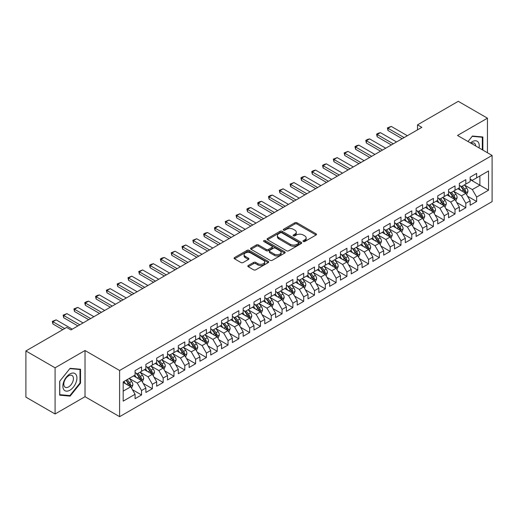 <?xml version="1.0" encoding="UTF-8"?>
<svg xmlns="http://www.w3.org/2000/svg" width="518" height="518" viewBox="0 0 518 518"><rect width="100%" height="100%" fill="white"/><g stroke="black" fill="none" stroke-linecap="round" stroke-linejoin="round"><path stroke-width="0.78" d="M303.295 241.511A1.049 0.609 0 0 0 304.778 241.511L316.051 235.004A1.502 0.868 0 0 0 316.492 234.395A1.502 0.868 0 0 0 316.051 233.78L296.956 222.753A1.502 0.868 0 0 0 294.833 222.753L283.56 229.26A1.049 0.609 0 0 0 283.249 229.688A1.049 0.609 0 0 0 283.56 230.121A1.049 0.609 0 0 0 285.042 230.121L286.506 229.28A4.804 2.771 0 0 1 293.292 229.28L294.884 230.193A4.804 2.771 0 0 1 296.29 232.155A4.804 2.771 0 0 1 294.884 234.117L293.428 234.958A1.049 0.609 0 0 0 293.117 235.386A1.049 0.609 0 0 0 293.428 235.813A1.049 0.609 0 0 0 294.91 235.813L296.374 234.971A4.804 2.771 0 0 1 303.159 234.971L304.752 235.891A4.804 2.771 0 0 1 306.157 237.853A4.804 2.771 0 0 1 304.752 239.815L303.295 240.656A1.049 0.609 0 0 0 302.985 241.084A1.049 0.609 0 0 0 303.295 241.511L303.295 240.656M248.258 265.507A1.502 0.868 0 0 0 247.818 266.123A1.502 0.868 0 0 0 248.258 266.738L253.613 269.826A1.502 0.868 0 0 0 255.737 269.826L268.253 262.6A1.502 0.868 0 0 0 268.693 261.985A1.502 0.868 0 0 0 268.253 261.376L249.158 250.349A1.502 0.868 0 0 0 247.034 250.349L234.518 257.575A1.502 0.868 0 0 0 234.078 258.191A1.502 0.868 0 0 0 234.518 258.799L240.987 262.542A1.502 0.868 0 0 0 243.11 262.542L248.465 259.447A1.502 0.868 0 0 0 248.905 258.832A1.502 0.868 0 0 0 248.465 258.223L245.26 256.365A4.014 2.318 0 0 1 244.082 254.726A4.014 2.318 0 0 1 246.562 252.59A4.014 2.318 0 0 1 250.932 253.088L263.507 260.347A4.014 2.318 0 0 1 264.685 261.985A4.014 2.318 0 0 1 262.205 264.128A4.014 2.318 0 0 1 257.828 263.623L255.737 262.419A1.502 0.868 0 0 0 253.613 262.419L248.258 265.507L248.258 266.738M55.083 367.806L55.083 413.986L85.023 396.697L85.023 350.518L55.083 367.806L25.9 350.958L66.654 327.428L70.972 329.927L421.84 127.357L417.514 124.857L417.514 129.85M85.023 350.518L119.613 370.487L492.1 155.439L492.1 201.619L119.613 416.673L119.613 370.487M487.451 152.752L487.451 118.182L457.511 135.463L492.1 155.439M487.451 118.182L458.268 101.327L417.514 124.857M286.609 250.777A1.502 0.868 0 0 0 288.733 250.777L301.249 243.551A1.502 0.868 0 0 0 301.69 242.936A1.502 0.868 0 0 0 301.249 242.327L282.155 231.3A1.502 0.868 0 0 0 280.031 231.3L267.515 238.526A1.502 0.868 0 0 0 267.074 239.141A1.502 0.868 0 0 0 267.515 239.75L286.609 250.777M264.271 241.738A1.049 0.609 0 0 1 265.339 241.887L284.732 253.088L272.235 260.301A1.502 0.868 0 0 1 270.111 260.301L251.016 249.275L251.016 248.051A1.502 0.868 0 0 0 250.576 248.666A1.502 0.868 0 0 0 251.016 249.275M251.016 248.051L256.371 244.956A1.502 0.868 0 0 1 258.495 244.956L266.239 249.43A1.502 0.868 0 0 0 268.363 249.43L271.918 247.377A1.502 0.868 0 0 0 272.351 246.769A1.502 0.868 0 0 0 271.918 246.154L263.85 241.498A1.049 0.609 0 0 1 263.545 241.071A1.049 0.609 0 0 1 264.193 240.507A1.049 0.609 0 0 1 265.339 240.637L284.751 251.852A1.502 0.868 0 0 1 285.191 252.46A1.502 0.868 0 0 1 284.751 253.075L284.751 251.852M470.156 179.591L479.888 185.204L479.888 175.971L488.532 170.979L476.644 177.842L476.644 173.407L470.156 177.156L470.156 181.585L465.831 184.084L465.831 179.649L459.349 183.391L459.349 187.827L455.024 190.32L455.024 185.891L448.536 189.633L448.536 194.069L444.217 196.562L444.217 192.133L437.729 195.875L437.729 200.304L433.404 202.803L433.404 198.375L426.923 202.117L426.923 206.546L422.597 209.045L422.597 204.61L416.109 208.359L416.109 212.788L411.791 215.287L411.791 210.852L405.303 214.601L405.303 219.03L400.977 221.523L400.977 217.094L394.496 220.836L394.496 225.272L390.171 227.765L390.171 223.336L383.683 227.078L383.683 231.507L379.357 234.006L379.357 229.578L372.876 233.32L372.876 237.749L368.551 240.248L368.551 235.813L362.063 239.562L362.063 243.991L357.744 246.49L357.744 242.055L351.256 245.804L351.256 250.233L346.93 252.726L346.93 248.297L340.449 252.039L340.449 256.475L336.124 258.968L336.124 254.539L329.636 258.281L329.636 262.71L325.317 265.21L325.317 260.781L318.829 264.523L318.829 268.952L314.504 271.451L314.504 267.016L308.022 270.765L308.022 275.194L303.697 277.693L303.697 273.258L297.209 277.007L297.209 281.436L292.884 283.929L292.884 279.5L286.402 283.242L286.402 287.678L282.077 290.171L282.077 285.742L275.589 289.484L275.589 293.913L271.27 296.413L271.27 291.984L264.782 295.726L264.782 300.155L260.457 302.654L260.457 298.219L253.975 301.968L253.975 306.397L249.65 308.896L249.65 304.461L243.162 308.21L243.162 312.639L238.843 315.132L238.843 310.703L232.355 314.445L232.355 318.881L228.03 321.374L228.03 316.945L221.549 320.687L221.549 325.116L217.223 327.616L217.223 323.187L210.735 326.929L210.735 331.358L206.417 333.857L206.417 329.422L199.929 333.171L199.929 337.6L195.603 340.099L195.603 335.664L189.122 339.413L189.122 343.842L184.796 346.335L184.796 341.906L178.309 345.648L178.309 350.084L173.983 352.577L173.983 348.148L167.502 351.89L167.502 356.319L163.176 358.819L163.176 354.39L156.689 358.132L156.689 362.561L152.37 365.06L152.37 360.625L145.882 364.374L145.882 368.803L141.556 371.302L141.556 366.867L135.075 370.616L135.075 375.045L123.18 381.908L123.18 401.133L135.075 394.263L130.75 386.778L123.18 382.407M488.532 170.979L488.532 190.197L476.644 197.06L472.319 189.575L464.484 185.049M467.508 196.218L476.644 201.496L476.644 197.06M476.644 201.496L470.156 205.238L470.156 200.809L465.831 203.302L461.512 195.817L453.671 191.291M456.701 202.46L465.831 207.731L465.831 203.302M465.831 207.731L459.349 211.48L459.349 207.045L455.024 209.544L450.699 202.052L442.864 197.533M445.888 208.702L455.024 213.973L455.024 209.544M455.024 213.973L448.536 217.715L448.536 213.286L444.217 215.786L439.892 208.294L432.057 203.768M435.081 214.944L444.217 220.215L444.217 215.786M444.217 220.215L437.729 223.957L437.729 219.528L433.404 222.021L429.085 214.536L421.244 210.01M424.274 221.18L433.404 226.457L433.404 222.021M433.404 226.457L426.923 230.199L426.923 225.77L422.597 228.263L418.272 220.778L410.437 216.252M413.461 227.421L422.597 232.699L422.597 228.263M422.597 232.699L416.109 236.441L416.109 232.012L411.791 234.505L407.465 227.02L399.631 222.494M402.654 233.663L411.791 238.934L411.791 234.505M411.791 238.934L405.303 242.683L405.303 238.248L400.977 240.747L396.652 233.255L388.817 228.736M391.848 239.905L400.977 245.176L400.977 240.747M400.977 245.176L394.496 248.918L394.496 244.49L390.171 246.989L385.845 239.497L378.01 234.971M381.034 246.147L390.171 251.418L390.171 246.989M390.171 251.418L383.683 255.16L383.683 250.731L379.357 253.231L375.038 245.739L367.197 241.213M370.228 252.383L379.357 257.66L379.357 253.231M379.357 257.66L372.876 261.402L372.876 256.973L368.551 259.466L364.225 251.981L356.39 247.455M359.414 258.624L368.551 263.902L368.551 259.466M368.551 263.902L362.063 267.644L362.063 263.215L357.744 265.708L353.418 258.223L345.584 253.697M348.608 264.866L357.744 270.137L357.744 265.708M357.744 270.137L351.256 273.886L351.256 269.451L346.93 271.95L342.612 264.458L334.77 259.939M337.801 271.108L346.93 276.379L346.93 271.95M346.93 276.379L340.449 280.128L340.449 275.693L336.124 278.192L331.798 270.7L323.964 266.174M326.987 277.35L336.124 282.621L336.124 278.192M336.124 282.621L329.636 286.363L329.636 281.934L325.317 284.434L320.992 276.942L313.157 272.416M316.181 283.586L325.317 288.863L325.317 284.434M325.317 288.863L318.829 292.605L318.829 288.176L314.504 290.669L310.178 283.184L302.344 278.658M305.374 289.827L314.504 295.105L314.504 290.669M314.504 295.105L308.022 298.847L308.022 294.418L303.697 296.911L299.372 289.426L291.537 284.9M294.561 296.069L303.697 301.34L303.697 296.911M303.697 301.34L297.209 305.089L297.209 300.654L292.884 303.153L288.565 295.661L280.724 291.142M283.754 302.311L292.884 307.582L292.884 303.153M292.884 307.582L286.402 311.331L286.402 306.896L282.077 309.395L277.752 301.903L269.917 297.377M272.947 308.553L282.077 313.824L282.077 309.395M282.077 313.824L275.589 317.566L275.589 313.137L271.27 315.637L266.945 308.145L259.11 303.619M262.134 314.789L271.27 320.066L271.27 315.637M271.27 320.066L264.782 323.808L264.782 319.379L260.457 321.872L256.138 314.387L248.297 309.861M251.327 321.031L260.457 326.308L260.457 321.872M260.457 326.308L253.975 330.05L253.975 325.621L249.65 328.114L245.325 320.629L237.49 316.103M240.514 327.272L249.65 332.543L249.65 328.114M249.65 332.543L243.162 336.292L243.162 331.857L238.843 334.356L234.518 326.864L226.683 322.345M229.707 333.514L238.843 338.785L238.843 334.356M238.843 338.785L232.355 342.534L232.355 338.099L228.03 340.598L223.711 333.106L215.87 328.58M218.9 339.756L228.03 345.027L228.03 340.598M228.03 345.027L221.549 348.769L221.549 344.34L217.223 346.84L212.898 339.348L205.063 334.822M208.087 345.992L217.223 351.269L217.223 346.84M217.223 351.269L210.735 355.011L210.735 350.582L206.417 353.075L202.091 345.59L194.25 341.064M197.28 352.234L206.417 357.511L206.417 353.075M206.417 357.511L199.929 361.253L199.929 356.824L195.603 359.317L191.278 351.832L183.443 347.306M186.474 358.475L195.603 363.746L195.603 359.317M195.603 363.746L189.122 367.495L189.122 363.06L184.796 365.559L180.471 358.067L172.636 353.548M175.66 364.717L184.796 369.988L184.796 365.559M184.796 369.988L178.309 373.737L178.309 369.302L173.983 371.801L169.664 364.309L161.823 359.783M164.853 370.959L173.983 376.23L173.983 371.801M173.983 376.23L167.502 379.972L167.502 375.544L163.176 378.043L158.851 370.551L151.016 366.025M154.04 377.195L163.176 382.472L163.176 378.043M163.176 382.472L156.689 386.214L156.689 381.785L152.37 384.278L148.044 376.793L140.21 372.267M143.233 383.437L152.37 388.714L152.37 384.278M152.37 388.714L145.882 392.456L145.882 388.027L141.556 390.52L137.238 383.035L129.396 378.509M132.427 389.678L141.556 394.949L141.556 390.52M141.556 394.949L135.075 398.698L135.075 394.263M135.075 372.546L137.238 373.795L141.556 371.302M123.18 391.148L130.75 386.778M145.882 366.31L148.044 367.553L152.37 365.06M137.238 383.035L141.556 380.536L133.56 375.919M145.882 388.027L141.556 380.536M156.689 360.068L158.851 361.318L163.176 358.819M148.044 376.793L152.37 374.294L144.367 369.677M156.689 381.785L152.37 374.294M167.502 353.826L169.664 355.076L173.983 352.577M158.851 370.551L163.176 368.052L155.18 363.435M167.502 375.544L163.176 368.052M178.309 347.584L180.471 348.834L184.796 346.335M169.664 364.309L173.983 361.817L165.987 357.193M178.309 369.302L173.983 361.817M189.122 341.343L191.278 342.592L195.603 340.099M180.471 358.067L184.796 355.575L176.793 350.958M189.122 363.06L184.796 355.575M199.929 335.107L202.091 336.35L206.417 333.857M191.278 351.832L195.603 349.333L187.607 344.716M199.929 356.824L195.603 349.333M210.735 328.865L212.898 330.115L217.223 327.616M202.091 345.59L206.417 343.091L198.413 338.474M210.735 350.582L206.417 343.091M221.549 322.623L223.711 323.873L228.03 321.374M212.898 339.348L217.223 336.849L209.227 332.232M221.549 344.34L217.223 336.849M232.355 316.381L234.518 317.631L238.843 315.132M223.711 333.106L228.03 330.613L220.033 325.99M232.355 338.099L228.03 330.613M243.162 310.14L245.325 311.389L249.65 308.896M234.518 326.864L238.843 324.372L230.84 319.755M243.162 331.857L238.843 324.372M253.975 303.904L256.138 305.147L260.457 302.654M245.325 320.629L249.65 318.13L241.653 313.513M253.975 325.621L249.65 318.13M264.782 297.662L266.945 298.912L271.27 296.413M256.138 314.387L260.457 311.888L252.46 307.271M264.782 319.379L260.457 311.888M275.589 291.42L277.752 292.67L282.077 290.171M266.945 308.145L271.27 305.646L263.267 301.029M275.589 313.137L271.27 305.646M286.402 285.178L288.565 286.428L292.884 283.929M277.752 301.903L282.077 299.41L274.08 294.787M286.402 306.896L282.077 299.41M297.209 278.937L299.372 280.186L303.697 277.693M288.565 295.661L292.884 293.169L284.887 288.552M297.209 300.654L292.884 293.169M308.022 272.701L310.178 273.944L314.504 271.451M299.372 289.426L303.697 286.927L295.694 282.31M308.022 294.418L303.697 286.927M318.829 266.459L320.992 267.702L325.317 265.21M310.178 283.184L314.504 280.685L306.507 276.068M318.829 288.176L314.504 280.685M329.636 260.217L331.798 261.467L336.124 258.968M320.992 276.942L325.317 274.443L317.314 269.826M329.636 281.934L325.317 274.443M340.449 253.975L342.612 255.225L346.93 252.726M331.798 270.7L336.124 268.207L328.127 263.584M340.449 275.693L336.124 268.207M351.256 247.733L353.418 248.983L357.744 246.49M342.612 264.458L346.93 261.966L338.934 257.349M351.256 269.451L346.93 261.966M362.063 241.498L364.225 242.741L368.551 240.248M353.418 258.223L357.744 255.724L349.741 251.107M362.063 263.215L357.744 255.724M372.876 235.256L375.038 236.499L379.357 234.006M364.225 251.981L368.551 249.482L360.554 244.865M372.876 256.973L368.551 249.482M383.683 229.014L385.845 230.264L390.171 227.765M375.038 245.739L379.357 243.24L371.361 238.623M383.683 250.731L379.357 243.24M394.496 222.772L396.652 224.022L400.977 221.523M385.845 239.497L390.171 237.004L382.167 232.381M394.496 244.49L390.171 237.004M405.303 216.53L407.465 217.78L411.791 215.287M396.652 233.255L400.977 230.763L392.981 226.146M405.303 238.248L400.977 230.763M416.109 210.295L418.272 211.538L422.597 209.045M407.465 227.02L411.791 224.521L403.787 219.904M416.109 232.012L411.791 224.521M426.923 204.053L429.085 205.296L433.404 202.803M418.272 220.778L422.597 218.279L414.601 213.662M426.923 225.77L422.597 218.279M437.729 197.811L439.892 199.061L444.217 196.562M429.085 214.536L433.404 212.037L425.407 207.42M437.729 219.528L433.404 212.037M448.536 191.569L450.699 192.819L455.024 190.32M439.892 208.294L444.217 205.801L436.214 201.178M448.536 213.286L444.217 205.801M459.349 185.327L461.512 186.577L465.831 184.084M450.699 202.052L455.024 199.559L447.028 194.943M459.349 207.045L455.024 199.559M470.156 179.086L472.319 180.335L476.644 177.842M461.512 195.817L465.831 193.318L457.834 188.701M470.156 200.809L465.831 193.318M25.9 350.958L25.9 397.138L55.083 413.986M85.023 396.697L119.613 416.673M472.319 189.575L479.888 185.204L488.532 190.197M482.86 150.103L482.86 136.972L472.429 136.04L468.013 141.531M80.543 383.152L80.543 369.243L70.111 368.311L59.68 381.287L59.68 395.195L70.111 396.128L80.543 383.152L79.999 382.841M303.716 241.66L304.752 241.064A4.804 2.771 0 0 0 306.157 239.102L306.157 237.853M296.29 232.155L296.29 233.404A4.804 2.771 0 0 1 294.884 235.366L293.848 235.962M316.051 233.78L316.051 235.004L296.956 224.003A1.502 0.868 0 0 0 294.833 224.003L283.981 230.27M301.23 243.564L282.155 232.55A1.502 0.868 0 0 0 280.031 232.55L267.534 239.763M298.601 243.363A1.049 0.609 0 0 0 298.905 242.936A1.049 0.609 0 0 0 298.601 242.508L281.837 232.828A1.049 0.609 0 0 0 280.348 232.828L278.813 233.715A4.804 2.771 0 0 0 277.408 235.677A4.804 2.771 0 0 0 278.813 237.639L290.268 244.256A4.804 2.771 0 0 0 297.06 244.256L298.601 243.363L298.601 244.613A1.049 0.609 0 0 0 298.905 244.185L298.905 242.936M277.408 235.677L277.408 236.927A4.804 2.771 0 0 0 278.813 238.889L278.813 237.639M298.601 244.613L297.06 245.5A4.804 2.771 0 0 1 290.268 245.5L278.813 238.889M251.036 249.287L256.371 246.205L256.371 244.956M272.351 246.769L272.351 248.012A1.502 0.868 0 0 1 271.918 248.627L268.363 250.68A1.502 0.868 0 0 1 266.239 250.68L258.495 246.205A1.502 0.868 0 0 0 256.371 246.205M274.275 254.073A4.014 2.318 0 0 0 278.652 254.571A4.014 2.318 0 0 0 281.125 252.434A4.014 2.318 0 0 0 279.953 250.796L275.524 248.239A1.502 0.868 0 0 0 273.4 248.239L269.846 250.285A1.502 0.868 0 0 0 269.405 250.9A1.502 0.868 0 0 0 269.846 251.515L274.275 254.073L274.275 255.316A4.014 2.318 0 0 0 278.652 255.821A4.014 2.318 0 0 0 281.125 253.678L281.125 252.434M269.405 250.9L269.405 252.149A1.502 0.868 0 0 0 269.846 252.758L269.846 251.515M274.275 255.316L269.846 252.758M264.685 261.985L264.685 263.235A4.014 2.318 0 0 1 262.205 265.378A4.014 2.318 0 0 1 257.828 264.873L255.737 263.662A1.502 0.868 0 0 0 253.613 263.662L248.277 266.744M244.082 254.726L244.082 255.976A4.014 2.318 0 0 0 245.26 257.614L245.26 256.365M248.446 259.46L245.26 257.614M268.233 262.613L249.158 251.599A1.502 0.868 0 0 0 247.034 251.599L234.537 258.812L234.518 257.575M69.011 395.493L70.111 396.128M466.634 194.703L467.974 191.433A4.053 2.337 -120 0 0 466.679 187.982L464.387 184.92M460.722 190.371L458.98 188.04M465.073 192.877L465.786 191.608A4.053 2.337 -120 0 0 464.627 189.167L462.328 186.104M461.02 186.292L463.856 190.08A2.066 1.191 60 0 1 464.232 190.708L465.786 191.608M460.308 185.884L463.332 189.918A4.053 2.337 60 0 1 464.491 192.353L464.568 192.586M404.111 137.587L387.988 128.276L387.988 130.523L387.393 127.933L391.226 126.405L407.355 135.716M402.169 138.714L387.988 130.523M391.226 126.405L387.988 128.276L387.393 127.933M455.827 200.945L457.167 197.675A4.053 2.337 -120 0 0 455.872 194.224L453.574 191.161M449.915 196.607L448.174 194.276M454.26 199.119L454.979 197.844A4.053 2.337 -120 0 0 453.82 195.409L451.521 192.346M450.213 192.534L453.049 196.322A2.066 1.191 60 0 1 453.425 196.95L454.979 197.844M449.501 192.126L452.518 196.16A4.053 2.337 60 0 1 453.677 198.595L453.762 198.828M445.014 207.187L446.354 203.911A4.053 2.337 -120 0 0 445.066 200.466L442.767 197.397M439.109 202.849L437.36 200.518M443.453 205.361L444.166 204.086A4.053 2.337 -120 0 0 443.007 201.651L440.714 198.582M439.4 198.776L442.236 202.564A2.066 1.191 60 0 1 442.612 203.185L444.166 204.086M438.688 198.362L441.712 202.402A4.053 2.337 60 0 1 442.871 204.837L442.955 205.07M393.304 143.829L377.175 134.518L377.175 136.765L376.58 134.175L378.205 133.236L380.419 132.647L396.548 141.958M391.355 144.949L377.175 136.765M380.419 132.647L377.175 134.518L376.58 134.175M382.498 150.071L366.368 140.76L366.368 143.007L365.773 140.417L367.391 139.478L369.612 138.889L385.735 148.2M380.549 151.191L366.368 143.007M369.612 138.889L366.368 140.76L365.773 140.417M479.02 147.883A9.939 5.737 120 0 0 478.295 142.249A9.939 5.737 120 0 0 470.48 142.955M475.731 145.985A6.805 3.93 120 0 0 475.097 143.9A6.805 3.93 120 0 0 474.333 143.188A6.805 3.93 120 0 0 471.212 143.376M472.189 136.331L482.316 137.251L482.316 149.786M481.649 136.862L482.316 137.251M468.032 141.543L472.209 136.344M63.811 389.665A9.939 5.737 120 0 0 73.407 387.095A9.939 5.737 120 0 0 75.978 374.527A9.939 5.737 120 0 0 66.382 377.098A9.939 5.737 120 0 0 63.811 389.665M64.446 386.538A6.805 3.93 120 0 0 65.21 387.25A6.805 3.93 120 0 0 71.542 384.071A6.805 3.93 120 0 0 72.779 376.178A6.805 3.93 120 0 0 72.015 375.466A6.805 3.93 120 0 0 65.689 378.639A6.805 3.93 120 0 0 64.446 386.538M69.891 368.622L79.999 369.522L79.999 382.996L69.891 395.571L59.784 394.671L59.784 381.196L69.872 368.609M79.332 369.14L79.999 369.522M434.207 213.422L435.547 210.153A4.053 2.337 -120 0 0 434.252 206.708L431.954 203.639M428.295 209.091L426.554 206.76M432.64 211.597L433.359 210.327A4.053 2.337 -120 0 0 432.2 207.893L429.901 204.824M428.593 205.018L431.429 208.799A2.066 1.191 60 0 1 431.805 209.427L433.359 210.327M427.881 204.604L430.905 208.637A4.053 2.337 60 0 1 432.064 211.079L432.141 211.312M423.394 219.664L424.734 216.394A4.053 2.337 -120 0 0 423.446 212.943L421.147 209.881M417.489 215.333L415.74 213.002M421.833 217.838L422.552 216.569A4.053 2.337 -120 0 0 421.393 214.128L419.094 211.066M417.786 211.26L420.622 215.041A2.066 1.191 60 0 1 420.992 215.669L422.552 216.569M417.068 210.845L420.092 214.879A4.053 2.337 60 0 1 421.251 217.314L421.335 217.554M371.684 156.313L355.555 147.002L355.555 149.249L354.966 146.659L356.585 145.72L358.799 145.124L374.928 154.435M369.742 157.433L355.555 149.249M358.799 145.124L355.555 147.002L354.966 146.659M360.878 162.548L344.748 153.237L344.748 155.484L344.153 152.894L347.992 151.366L364.122 160.677M358.929 163.675L344.748 155.484M347.992 151.366L344.748 153.237L344.153 152.894M412.587 225.906L413.927 222.636A4.053 2.337 -120 0 0 412.632 219.185L410.34 216.123M406.682 221.574L404.934 219.244M411.027 224.08L411.739 222.811A4.053 2.337 -120 0 0 410.58 220.37L408.288 217.307M406.973 217.495L409.809 221.283A2.066 1.191 60 0 1 410.185 221.911L411.739 222.811M406.261 217.087L409.285 221.121A4.053 2.337 60 0 1 410.444 223.556L410.528 223.789M350.064 168.79L333.942 159.479L333.942 161.726L333.346 159.136L337.186 157.608L353.308 166.919M348.122 169.917L333.942 161.726M337.186 157.608L333.942 159.479L333.346 159.136M401.78 232.148L403.121 228.878A4.053 2.337 -120 0 0 401.826 225.427L399.527 222.364M395.869 227.81L394.127 225.479M400.213 230.322L400.932 229.047A4.053 2.337 -120 0 0 399.773 226.612L397.474 223.549M396.166 223.737L399.002 227.525A2.066 1.191 60 0 1 399.378 228.153L400.932 229.047M395.454 223.329L398.478 227.363A4.053 2.337 60 0 1 399.637 229.798L399.715 230.031M339.258 175.032L323.128 165.721L323.128 167.968L322.539 165.378L324.158 164.439L326.372 163.85L342.502 173.161M337.315 176.152L323.128 167.968M326.372 163.85L323.128 165.721L322.539 165.378M390.967 238.39L392.307 235.114A4.053 2.337 -120 0 0 391.019 231.669L388.72 228.6M385.062 234.052L383.314 231.721M389.406 236.564L390.125 235.289A4.053 2.337 -120 0 0 388.96 232.854L386.668 229.785M385.353 229.979L388.189 233.767A2.066 1.191 60 0 1 388.565 234.389L390.125 235.289M384.641 229.565L387.665 233.605A4.053 2.337 60 0 1 388.824 236.04L388.908 236.273M380.16 244.625L381.501 241.356A4.053 2.337 -120 0 0 380.206 237.911L377.913 234.842M374.255 240.294L372.507 237.963M378.6 242.8L379.312 241.53A4.053 2.337 -120 0 0 378.153 239.096L375.854 236.027M374.546 236.221L377.382 240.002A2.066 1.191 60 0 1 377.758 240.63L379.312 241.53M373.834 235.807L376.858 239.84A4.053 2.337 60 0 1 378.017 242.282L378.101 242.515M369.353 250.867L370.694 247.598A4.053 2.337 -120 0 0 369.399 244.146L367.1 241.084M363.442 246.536L361.7 244.205M367.786 249.041L368.505 247.772A4.053 2.337 -120 0 0 367.346 245.331L365.048 242.269M363.74 242.463L366.576 246.244A2.066 1.191 60 0 1 366.951 246.872L368.505 247.772M363.027 242.048L366.045 246.082A4.053 2.337 60 0 1 367.204 248.517L367.288 248.757M358.54 257.109L359.88 253.839A4.053 2.337 -120 0 0 358.592 250.388L356.293 247.326M352.635 252.778L350.887 250.447M356.98 255.283L357.692 254.014A4.053 2.337 -120 0 0 356.533 251.573L354.241 248.511M352.926 248.698L355.762 252.486A2.066 1.191 60 0 1 356.138 253.114L357.692 254.014M352.214 248.29L355.238 252.324A4.053 2.337 60 0 1 356.397 254.759L356.481 254.992M347.733 263.351L349.074 260.081A4.053 2.337 -120 0 0 347.779 256.63L345.487 253.567M341.822 259.013L340.08 256.682M346.166 261.525L346.885 260.25A4.053 2.337 -120 0 0 345.726 257.815L343.428 254.752M342.12 254.94L344.956 258.728A2.066 1.191 60 0 1 345.331 259.356L346.885 260.25M341.407 254.532L344.431 258.566A4.053 2.337 60 0 1 345.59 261.001L345.668 261.234M336.927 269.593L338.26 266.323A4.053 2.337 -120 0 0 336.972 262.872L334.673 259.803M331.015 265.255L329.267 262.924M335.36 267.767L336.078 266.492A4.053 2.337 -120 0 0 334.919 264.057L332.621 260.994M331.313 261.182L334.149 264.97A2.066 1.191 60 0 1 334.518 265.598L336.078 266.492M330.601 260.768L333.618 264.808A4.053 2.337 60 0 1 334.777 267.243L334.861 267.476M326.113 275.829L327.454 272.559A4.053 2.337 -120 0 0 326.159 269.114L323.867 266.045M320.208 271.497L318.46 269.166M324.553 274.003L325.265 272.733A4.053 2.337 -120 0 0 324.106 270.299L321.814 267.23M320.5 267.424L323.336 271.212A2.066 1.191 60 0 1 323.711 271.833L325.265 272.733M319.787 267.01L322.811 271.043A4.053 2.337 60 0 1 323.97 273.485L324.054 273.718M315.307 282.07L316.647 278.801A4.053 2.337 -120 0 0 315.352 275.349L313.053 272.287M309.395 277.739L307.653 275.408M313.74 280.244L314.458 278.975A4.053 2.337 -120 0 0 313.299 276.541L311.001 273.472M309.693 273.666L312.529 277.447A2.066 1.191 60 0 1 312.904 278.075L314.458 278.975M308.981 273.251L312.004 277.285A4.053 2.337 60 0 1 313.163 279.72L313.241 279.96M304.493 288.312L305.834 285.042A4.053 2.337 -120 0 0 304.545 281.591L302.247 278.529M298.588 283.981L296.84 281.65M302.933 286.486L303.652 285.217A4.053 2.337 -120 0 0 302.486 282.776L300.194 279.714M298.88 279.901L301.716 283.689A2.066 1.191 60 0 1 302.091 284.317L303.652 285.217M298.167 279.493L301.191 283.527A4.053 2.337 60 0 1 302.35 285.962L302.434 286.195M328.451 181.274L312.322 171.963L312.322 174.21L311.726 171.62L313.351 170.681L315.566 170.092L331.695 179.403M326.502 182.394L312.322 174.21M315.566 170.092L312.322 171.963L311.726 171.62M317.638 187.516L301.515 178.205L301.515 180.452L300.919 177.862L302.538 176.923L304.752 176.327L320.882 185.638M315.695 188.636L301.515 180.452M304.752 176.327L301.515 178.205L300.919 177.862M306.831 193.751L290.702 184.44L290.702 186.687L290.106 184.097L293.946 182.569L310.075 191.88M304.882 194.878L290.702 186.687M293.946 182.569L290.702 184.44L290.106 184.097M296.024 199.993L279.895 190.682L279.895 192.929L279.299 190.339L283.139 188.811L299.262 198.122M294.075 201.12L279.895 192.929M283.139 188.811L279.895 190.682L279.299 190.339M285.211 206.235L269.088 196.924L269.088 199.171L268.492 196.581L270.111 195.642L272.326 195.053L288.455 204.364M283.268 207.355L269.088 199.171M272.326 195.053L269.088 196.924L268.492 196.581M274.404 212.477L258.275 203.166L258.275 205.413L257.679 202.823L259.304 201.884L261.519 201.295L277.648 210.606M272.455 213.597L258.275 205.413M261.519 201.295L258.275 203.166L257.679 202.823M263.591 218.719L247.468 209.408L247.468 211.655L246.872 209.065L248.491 208.126L250.712 207.53L266.835 216.841M261.648 219.839L247.468 211.655M250.712 207.53L247.468 209.408L246.872 209.065M252.784 224.954L236.655 215.643L236.655 217.89L236.066 215.3L239.899 213.772L256.028 223.083M250.841 226.081L236.655 217.89M239.899 213.772L236.655 215.643L236.066 215.3M241.977 231.196L225.848 221.885L225.848 224.132L225.252 221.542L229.092 220.014L245.221 229.325M240.028 232.323L225.848 224.132M229.092 220.014L225.848 221.885L225.252 221.542M293.687 294.554L295.027 291.284A4.053 2.337 -120 0 0 293.732 287.833L291.44 284.77M287.781 290.216L286.033 287.885M292.126 292.728L292.838 291.453A4.053 2.337 -120 0 0 291.679 289.018L289.381 285.955M288.073 286.143L290.909 289.931A2.066 1.191 60 0 1 291.284 290.559L292.838 291.453M287.361 285.735L290.384 289.769A4.053 2.337 60 0 1 291.543 292.204L291.628 292.437M231.164 237.438L215.041 228.127L215.041 230.374L214.446 227.784L216.064 226.845L218.279 226.256L234.408 235.567M229.221 238.565L215.041 230.374M218.279 226.256L215.041 228.127L214.446 227.784M282.88 300.796L284.22 297.526A4.053 2.337 -120 0 0 282.925 294.075L280.626 291.006M276.968 296.458L275.226 294.127M281.313 298.97L282.032 297.695A4.053 2.337 -120 0 0 280.873 295.26L278.574 292.197M277.266 292.385L280.102 296.173A2.066 1.191 60 0 1 280.478 296.801L282.032 297.695M276.554 291.971L279.571 296.011A4.053 2.337 60 0 1 280.73 298.446L280.814 298.679M220.357 243.68L204.228 234.369L204.228 236.616L203.632 234.026L205.257 233.087L207.472 232.498L223.601 241.809M218.408 244.8L204.228 236.616M207.472 232.498L204.228 234.369L203.632 234.026M272.067 307.032L273.407 303.762A4.053 2.337 -120 0 0 272.118 300.317L269.82 297.248M266.161 302.7L264.413 300.369M270.506 305.206L271.218 303.936A4.053 2.337 -120 0 0 270.059 301.502L267.767 298.433M266.453 298.627L269.289 302.415A2.066 1.191 60 0 1 269.664 303.036L271.218 303.936M265.74 298.213L268.764 302.247A4.053 2.337 60 0 1 269.923 304.688L270.007 304.921M209.55 249.922L193.421 240.611L193.421 242.858L192.826 240.268L196.665 238.74L212.788 248.044M207.601 251.042L193.421 242.858M196.665 238.74L193.421 240.611L192.826 240.268M261.26 313.273L262.6 310.004A4.053 2.337 -120 0 0 261.305 306.552L259.013 303.49M255.348 308.942L253.606 306.611M259.693 311.447L260.412 310.178A4.053 2.337 -120 0 0 259.253 307.744L256.954 304.675M255.646 304.869L258.482 308.65A2.066 1.191 60 0 1 258.858 309.278L260.412 310.178M254.934 304.454L257.958 308.488A4.053 2.337 60 0 1 259.117 310.923L259.194 311.163M198.737 256.157L182.614 246.846L182.614 249.093L182.019 246.503L185.852 244.975L201.981 254.286M196.795 257.284L182.614 249.093M185.852 244.975L182.614 246.846L182.019 246.503M250.453 319.515L251.787 316.245A4.053 2.337 -120 0 0 250.498 312.794L248.2 309.732M244.541 315.184L242.793 312.853M248.886 317.689L249.605 316.42A4.053 2.337 -120 0 0 248.446 313.979L246.147 310.917M244.839 311.104L247.675 314.892A2.066 1.191 60 0 1 248.044 315.52L249.605 316.42M244.127 310.696L247.144 314.73A4.053 2.337 60 0 1 248.303 317.165L248.387 317.398M187.93 262.399L171.801 253.088L171.801 255.335L171.205 252.745L175.045 251.217L191.174 260.528M185.981 263.526L171.801 255.335M175.045 251.217L171.801 253.088L171.205 252.745M239.64 325.757L240.98 322.487A4.053 2.337 -120 0 0 239.685 319.036L237.393 315.974M233.735 321.419L231.986 319.094M238.079 323.931L238.792 322.656A4.053 2.337 -120 0 0 237.632 320.221L235.34 317.158M234.026 317.346L236.862 321.134A2.066 1.191 60 0 1 237.238 321.762L238.792 322.656M233.314 316.938L236.337 320.972A4.053 2.337 60 0 1 237.497 323.407L237.581 323.64M177.117 268.641L160.994 259.33L160.994 261.577L160.399 258.987L162.017 258.048L164.238 257.459L180.361 266.77M175.175 269.768L160.994 261.577M164.238 257.459L160.994 259.33L160.399 258.987M228.833 331.999L230.173 328.729A4.053 2.337 -120 0 0 228.878 325.278L226.58 322.209M222.921 327.661L221.18 325.33M227.266 330.173L227.985 328.898A4.053 2.337 -120 0 0 226.826 326.463L224.527 323.4M223.219 323.588L226.055 327.376A2.066 1.191 60 0 1 226.431 328.004L227.985 328.898M222.507 323.18L225.531 327.214A4.053 2.337 60 0 1 226.69 329.649L226.767 329.882M166.31 274.883L150.181 265.572L150.181 267.819L149.592 265.229L151.211 264.29L153.425 263.701L169.554 273.012M164.368 276.003L150.181 267.819M153.425 263.701L150.181 265.572L149.592 265.229M218.02 338.235L219.36 334.965A4.053 2.337 -120 0 0 218.072 331.52L215.773 328.451M212.115 333.903L210.366 331.572M216.459 336.409L217.178 335.14A4.053 2.337 -120 0 0 216.019 332.705L213.72 329.636M212.406 329.83L215.242 333.618A2.066 1.191 60 0 1 215.617 334.24L217.178 335.14M211.694 329.416L214.717 333.45A4.053 2.337 60 0 1 215.876 335.891L215.961 336.124M155.504 281.125L139.374 271.814L139.374 274.061L138.779 271.471L142.618 269.943L158.748 279.247M153.555 282.245L139.374 274.061M142.618 269.943L139.374 271.814L138.779 271.471M207.213 344.476L208.553 341.207A4.053 2.337 -120 0 0 207.258 337.755L204.966 334.693M201.308 340.145L199.559 337.814M205.652 342.651L206.365 341.381A4.053 2.337 -120 0 0 205.206 338.947L202.914 335.878M201.599 336.072L204.435 339.853A2.066 1.191 60 0 1 204.811 340.481L206.365 341.381M200.887 335.658L203.911 339.691A4.053 2.337 60 0 1 205.07 342.126L205.154 342.366M144.69 287.361L128.568 278.049L128.568 280.296L127.972 277.706L131.812 276.178L147.934 285.489M142.748 288.487L128.568 280.296M131.812 276.178L128.568 278.049L127.972 277.706M196.406 350.718L197.746 347.448A4.053 2.337 -120 0 0 196.451 343.997L194.153 340.935M190.494 346.387L188.753 344.056M194.839 348.892L195.558 347.623A4.053 2.337 -120 0 0 194.399 345.182L192.1 342.12M190.792 342.307L193.628 346.095A2.066 1.191 60 0 1 194.004 346.723L195.558 347.623M190.08 341.899L193.097 345.933A4.053 2.337 60 0 1 194.263 348.368L194.341 348.608M133.884 293.602L117.754 284.291L117.754 286.538L117.165 283.948L120.998 282.42L137.128 291.731M131.941 294.729L117.754 286.538M120.998 282.42L117.754 284.291L117.165 283.948M185.593 356.96L186.933 353.69A4.053 2.337 -120 0 0 185.645 350.239L183.346 347.177M179.688 352.622L177.939 350.297M184.032 355.134L184.745 353.859A4.053 2.337 -120 0 0 183.586 351.424L181.294 348.361M179.979 348.549L182.815 352.337A2.066 1.191 60 0 1 183.191 352.965L184.745 353.859M179.267 348.141L182.291 352.175A4.053 2.337 60 0 1 183.45 354.61L183.534 354.843M123.077 299.844L106.948 290.533L106.948 292.78L106.352 290.19L110.192 288.662L126.314 297.973M121.128 300.971L106.948 292.78M110.192 288.662L106.948 290.533L106.352 290.19M174.786 363.202L176.126 359.932A4.053 2.337 -120 0 0 174.831 356.481L172.539 353.412M168.874 358.864L167.133 356.533M173.219 361.376L173.938 360.101A4.053 2.337 -120 0 0 172.779 357.666L170.48 354.603M169.172 354.791L172.008 358.579A2.066 1.191 60 0 1 172.384 359.207L173.938 360.101M168.46 354.383L171.484 358.417A4.053 2.337 60 0 1 172.643 360.852L172.721 361.085M112.264 306.086L96.141 296.775L96.141 299.022L95.545 296.432L97.164 295.493L99.378 294.904L115.508 304.215M110.321 307.206L96.141 299.022M99.378 294.904L96.141 296.775L95.545 296.432M163.979 369.438L165.313 366.168A4.053 2.337 -120 0 0 164.025 362.723L161.726 359.654M158.068 365.106L156.326 362.775M162.412 367.612L163.131 366.343A4.053 2.337 -120 0 0 161.972 363.908L159.673 360.839M158.366 361.033L161.202 364.821A2.066 1.191 60 0 1 161.577 365.443L163.131 366.343M157.653 360.619L160.671 364.653A4.053 2.337 60 0 1 161.83 367.094L161.914 367.327M101.457 312.328L85.328 303.017L85.328 305.264L84.732 302.674L86.357 301.735L88.572 301.146L104.701 310.457M99.508 313.448L85.328 305.264M88.572 301.146L85.328 303.017L84.732 302.674M153.166 375.68L154.506 372.41A4.053 2.337 -120 0 0 153.211 368.958L150.919 365.896M147.261 371.348L145.513 369.017M151.606 373.854L152.318 372.584A4.053 2.337 -120 0 0 151.159 370.15L148.867 367.081M147.552 367.275L150.388 371.056A2.066 1.191 60 0 1 150.764 371.684L152.318 372.584M146.84 366.861L149.864 370.894A4.053 2.337 60 0 1 151.023 373.329L151.107 373.569M90.65 318.564L74.521 309.252L74.521 311.499L73.925 308.909L77.765 307.381L93.887 316.692M88.701 319.69L74.521 311.499M77.765 307.381L74.521 309.252L73.925 308.909M142.359 381.921L143.7 378.652A4.053 2.337 -120 0 0 142.405 375.2L140.106 372.138M136.448 377.59L134.706 375.259M140.792 380.095L141.511 378.826A4.053 2.337 -120 0 0 140.352 376.385L138.053 373.323M136.746 373.51L139.582 377.298A2.066 1.191 60 0 1 139.957 377.926L141.511 378.826M136.033 373.102L139.057 377.136A4.053 2.337 60 0 1 140.216 379.571L140.294 379.811M79.837 324.805L63.708 315.494L63.708 317.741L63.118 315.151L66.951 313.623L83.081 322.934M77.894 325.932L63.708 317.741M66.951 313.623L63.708 315.494L63.118 315.151M131.546 388.163L132.886 384.893A4.053 2.337 -120 0 0 131.598 381.442L129.299 378.38M125.641 383.825L123.893 381.501M129.986 386.337L130.704 385.062A4.053 2.337 -120 0 0 129.545 382.627L127.247 379.565M126.23 380.147L128.768 383.54A2.066 1.191 60 0 1 129.144 384.168L130.704 385.062M125.952 380.309L128.244 383.378A4.053 2.337 60 0 1 129.403 385.813L129.487 386.046M64.705 328.554L52.901 321.736L52.901 323.983L52.305 321.393L56.145 319.865L72.274 329.176M62.762 329.675L52.901 323.983M56.145 319.865L52.901 321.736L52.305 321.393M304.752 241.064L304.752 239.815M293.428 235.813L293.428 234.958M294.884 235.366L294.884 234.117M283.56 230.121L283.56 229.26M294.833 224.003L294.833 222.753M296.956 224.003L296.956 222.753M267.515 239.75L267.515 238.526M280.031 232.55L280.031 231.3M282.155 232.55L282.155 231.3M301.249 243.551L301.249 242.327M290.268 245.5L290.268 244.256M297.06 245.5L297.06 244.256M258.495 246.205L258.495 244.956M266.239 250.68L266.239 249.43M268.363 250.68L268.363 249.43M271.918 248.627L271.918 247.377M265.339 241.887L265.339 240.637M253.613 263.662L253.613 262.419M255.737 263.662L255.737 262.419M257.828 264.873L257.828 263.623M248.465 259.447L248.465 258.223M247.034 251.599L247.034 250.349M249.158 251.599L249.158 250.349M268.253 262.6L268.253 261.376M465.326 193.026L467.948 191.511M464.627 189.167L466.679 187.982M461.635 190.896L463.332 189.918M454.519 199.262L457.135 197.753M453.82 195.409L455.872 194.224M450.828 197.138L452.518 196.16M443.706 205.504L446.328 203.995M443.007 201.651L445.066 200.466M440.022 203.373L441.712 202.402M432.899 211.745L435.521 210.23M432.2 207.893L434.252 206.708M429.208 209.615L430.905 208.637M422.086 217.987L424.708 216.472M421.393 214.128L423.446 212.943M418.402 215.857L420.092 214.879M411.279 224.229L413.901 222.714M410.58 220.37L412.632 219.185M407.595 222.099L409.285 221.121M400.472 230.471L403.095 228.956M399.773 226.612L401.826 225.427M396.782 228.341L398.478 227.363M389.659 236.707L392.281 235.198M388.96 232.854L391.019 231.669M385.975 234.576L387.665 233.605M378.852 242.948L381.475 241.433M378.153 239.096L380.206 237.911M375.161 240.818L376.858 239.84M368.045 249.19L370.661 247.675M367.346 245.331L369.399 244.146M364.355 247.06L366.045 246.082M357.232 255.432L359.855 253.917M356.533 251.573L358.592 250.388M353.548 253.302L355.238 252.324M346.425 261.674L349.048 260.159M345.726 257.815L347.779 256.63M342.735 259.544L344.431 258.566M335.619 267.91L338.235 266.401M334.919 264.057L336.972 262.872M331.928 265.779L333.618 264.808M324.805 274.151L327.428 272.636M324.106 270.299L326.159 269.114M321.121 272.021L322.811 271.043M313.999 280.393L316.621 278.878M313.299 276.541L315.352 275.349M310.308 278.263L312.004 277.285M303.185 286.635L305.808 285.12M302.486 282.776L304.545 281.591M299.501 284.505L301.191 283.527M292.379 292.877L295.001 291.362M291.679 289.018L293.732 287.833M288.688 290.747L290.384 289.769M281.572 299.113L284.188 297.604M280.873 295.26L282.925 294.075M277.881 296.982L279.571 296.011M270.759 305.355L273.381 303.839M270.059 301.502L272.118 300.317M267.074 303.224L268.764 302.247M259.952 311.596L262.574 310.081M259.253 307.744L261.305 306.552M256.261 309.466L257.958 308.488M249.145 317.838L251.761 316.323M248.446 313.979L250.498 312.794M245.454 315.708L247.144 314.73M238.332 324.08L240.954 322.565M237.632 320.221L239.685 319.036M234.648 321.95L236.337 320.972M227.525 330.316L230.147 328.807M226.826 326.463L228.878 325.278M223.834 328.185L225.531 327.214M216.712 336.558L219.334 335.042M216.019 332.705L218.072 331.52M213.027 334.427L214.717 333.45M205.905 342.799L208.527 341.284M205.206 338.947L207.258 337.755M202.214 340.669L203.911 339.691M195.098 349.041L197.714 347.526M194.399 345.182L196.451 343.997M191.407 346.911L193.097 345.933M184.285 355.283L186.907 353.768M183.586 351.424L185.645 350.239M180.601 353.153L182.291 352.175M173.478 361.519L176.101 360.01M172.779 357.666L174.831 356.481M169.787 359.395L171.484 358.417M162.671 367.761L165.287 366.245M161.972 363.908L164.025 362.723M158.981 365.63L160.671 364.653M151.858 374.002L154.481 372.487M151.159 370.15L153.211 368.958M148.174 371.872L149.864 370.894M141.051 380.244L143.674 378.729M140.352 376.385L142.405 375.2M137.361 378.114L139.057 377.136M130.238 386.486L132.861 384.971M129.545 382.627L131.598 381.442M126.554 384.356L128.244 383.378"/></g></svg>
